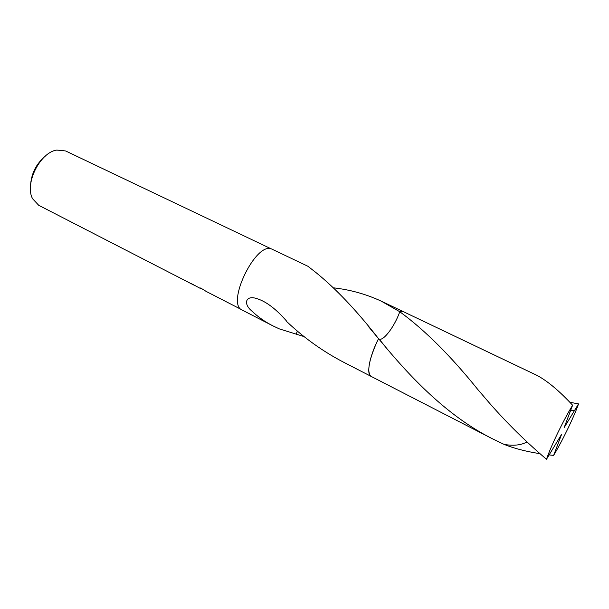 <?xml version="1.0" encoding="UTF-8"?>
<svg xmlns="http://www.w3.org/2000/svg" width="609" height="609" viewBox="0 0 609 609"><rect width="100%" height="100%" fill="white"/><g stroke="black" fill="none" stroke-linecap="round" stroke-linejoin="round"><path stroke-width="0.91" d="M200.886 288.148L200.551 288.529L200.62 287.981L206.131 291.399L241.301 309.486M271.294 248.906L65.62 150.956L56.759 150.058C39.95 152.402 24.307 184.002 32.627 198.785L38.717 205.294L191.02 283.627M333.77 287.859C350.426 289.77 366.275 294.208 381.325 301.189L399.778 311.732C394.799 326.066 383.556 341.223 379.217 339.084L378.539 338.657C371.201 353.837 368.019 365.255 368.985 372.914M371.421 376.514C365.979 375.19 369.214 356.874 378.539 338.657L378.539 338.657C356.912 310.864 336.046 288.826 315.949 272.55L307.933 266.278L271.713 249.035C255.871 241.309 225.627 304.005 242.23 310.08L272.901 325.861C264.984 321.864 257.805 316.779 251.365 310.605C243.052 303.594 245.732 294.649 257.303 298.76C266.483 301.737 276.303 309.25 286.755 321.286L286.717 321.575C304.081 337.995 323.181 351.614 344.001 362.431L370.896 376.271M304.104 336.602L279.417 328.913L272.901 325.861M190.922 283.383L200.551 288.529M194.576 285.415L190.853 283.543M296.233 334.364L297.276 331.014M296.362 334.303L297.352 331.083M539.802 453.659C525.993 451.482 514.125 448.414 504.199 444.441L492.118 438.625C449.944 417.355 414.531 381.744 385.36 346.787L379.217 339.091C383.548 341.223 394.792 326.097 399.786 311.724L399.778 311.732C424.93 330.154 451.033 356.204 478.095 389.859L482.518 394.959C501.831 417.987 523.154 439.424 546.486 459.277L561.605 434.324L553.642 455.395C557.989 448.11 562.571 439.523 567.39 429.642C572.376 419.335 576.099 410.763 578.55 403.912L574.607 410.352L570.587 410.573M45.485 155.973C36.068 163.867 31.074 173.961 30.496 186.232M574.607 410.352L564.132 427.64L572.605 405.221C568.106 412.628 563.226 421.702 557.989 432.451C552.599 443.626 548.77 452.571 546.486 459.277M569.849 402.26L578.55 403.912M378.539 338.665L376.727 342.395C368.643 361.084 366.763 372.411 371.071 376.37L492.118 438.625M553.642 455.395L549.067 454.915M572.605 405.221C559.534 391.115 547.735 381.204 537.199 375.487L403.158 311.572L399.786 311.724M526.846 441.974C521.19 445.179 513.638 446.009 504.199 444.441M402.968 311.496L381.325 301.189M257.303 298.76L259.64 299.559M385.36 346.787L368.917 327.117"/></g></svg>
